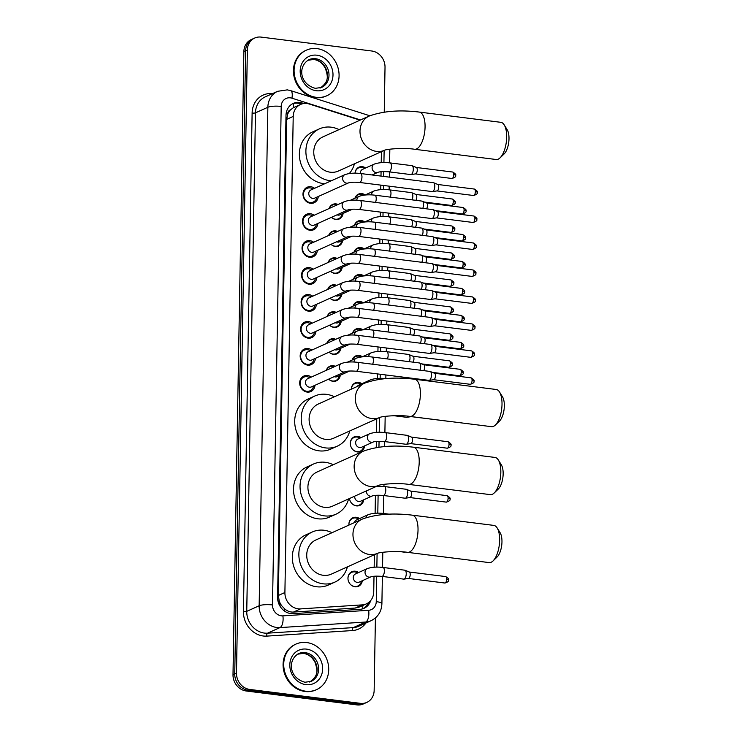<?xml version="1.0" encoding="UTF-8"?>
<svg xmlns="http://www.w3.org/2000/svg" width="742" height="742" viewBox="0 0 742 742"><rect width="100%" height="100%" fill="white"/><g stroke="black" fill="none" stroke-linecap="round" stroke-linejoin="round"><path stroke-width="1.11" d="M362.3 580.726A7.995 7.03 -114.2 0 1 358.442 586.301A7.995 7.03 -114.2 0 1 355.019 586.792A7.995 7.03 -114.2 0 1 348.146 580.031A7.995 7.03 -114.2 0 1 351.875 571.711A7.995 7.03 -114.2 0 1 355.297 571.219A7.995 7.03 -114.2 0 1 358.609 572.518M348.935 525.086A7.995 7.03 -114.2 0 1 352.821 517.777A7.995 7.03 -114.2 0 1 356.234 517.276A7.995 7.03 -114.2 0 1 359.555 518.584M363.71 499.811A7.995 7.03 -114.2 0 1 359.851 505.385A7.995 7.03 -114.2 0 1 356.438 505.886A7.995 7.03 -114.2 0 1 349.454 498.531M364.656 445.877A7.995 7.03 -114.2 0 1 360.798 451.451A7.995 7.03 -114.2 0 1 357.375 451.943A7.995 7.03 -114.2 0 1 350.493 445.181A7.995 7.03 -114.2 0 1 354.231 436.862A7.995 7.03 -114.2 0 1 357.644 436.37A7.995 7.03 -114.2 0 1 360.964 437.669M351.254 389.188A7.995 7.03 -114.2 0 1 355.168 382.928A7.995 7.03 -114.2 0 1 358.59 382.427A7.995 7.03 -114.2 0 1 361.901 383.735M352.098 360.055A7.995 7.03 -114.2 0 1 355.641 355.956A7.995 7.03 -114.2 0 1 359.063 355.455A7.995 7.03 -114.2 0 1 362.374 356.763M352.571 333.084A7.995 7.03 -114.2 0 1 356.114 328.984A7.995 7.03 -114.2 0 1 359.527 328.493A7.995 7.03 -114.2 0 1 362.847 329.791M353.034 306.121A7.995 7.03 -114.2 0 1 356.587 302.013A7.995 7.03 -114.2 0 1 360 301.521A7.995 7.03 -114.2 0 1 363.32 302.819M353.507 279.15A7.995 7.03 -114.2 0 1 357.05 275.05A7.995 7.03 -114.2 0 1 360.473 274.549A7.995 7.03 -114.2 0 1 363.784 275.857M353.98 252.178A7.995 7.03 -114.2 0 1 357.523 248.078A7.995 7.03 -114.2 0 1 360.946 247.578A7.995 7.03 -114.2 0 1 364.257 248.885M354.453 225.206A7.995 7.03 -114.2 0 1 357.996 221.107A7.995 7.03 -114.2 0 1 361.41 220.606A7.995 7.03 -114.2 0 1 364.73 221.914M354.917 198.244A7.995 7.03 -114.2 0 1 358.469 194.135A7.995 7.03 -114.2 0 1 361.883 193.643A7.995 7.03 -114.2 0 1 365.203 194.942M355.038 173.174A7.995 7.03 -114.2 0 1 358.933 167.173A7.995 7.03 -114.2 0 1 362.356 166.672A7.995 7.03 -114.2 0 1 365.667 167.97M326.304 370.332A7.995 7.03 -114.2 0 1 329.856 366.233A7.995 7.03 -114.2 0 1 333.269 365.732A7.995 7.03 -114.2 0 1 335.273 366.298M340.281 375.239A7.995 7.03 -114.2 0 1 336.414 380.813A7.995 7.03 -114.2 0 1 333 381.314A7.995 7.03 -114.2 0 1 328.641 379.143A7.494 6.585 65.8 0 0 332.574 381.017A7.494 6.585 65.8 0 0 335.774 380.553A7.494 6.585 65.8 0 0 339.354 375.656M326.777 343.361A7.995 7.03 -114.2 0 1 330.32 339.261A7.995 7.03 -114.2 0 1 333.742 338.769A7.995 7.03 -114.2 0 1 335.746 339.326M340.754 348.267A7.995 7.03 -114.2 0 1 336.887 353.841A7.995 7.03 -114.2 0 1 333.473 354.342A7.995 7.03 -114.2 0 1 329.114 352.181A7.494 6.585 65.8 0 0 333.047 354.055A7.494 6.585 65.8 0 0 336.247 353.582A7.494 6.585 65.8 0 0 339.827 348.684M327.25 316.398A7.995 7.03 -114.2 0 1 330.793 312.289A7.995 7.03 -114.2 0 1 334.215 311.798A7.995 7.03 -114.2 0 1 336.219 312.354M341.218 321.305A7.995 7.03 -114.2 0 1 337.36 326.879A7.995 7.03 -114.2 0 1 333.937 327.37A7.995 7.03 -114.2 0 1 329.578 325.209A7.494 6.585 65.8 0 0 333.51 327.083A7.494 6.585 65.8 0 0 336.72 326.619A7.494 6.585 65.8 0 0 340.29 321.722M327.723 289.426A7.995 7.03 -114.2 0 1 331.266 285.327A7.995 7.03 -114.2 0 1 334.679 284.826A7.995 7.03 -114.2 0 1 336.692 285.392M341.691 294.333A7.995 7.03 -114.2 0 1 337.833 299.907A7.995 7.03 -114.2 0 1 334.41 300.408A7.995 7.03 -114.2 0 1 330.051 298.238A7.494 6.585 65.8 0 0 333.983 300.111A7.494 6.585 65.8 0 0 337.193 299.647A7.494 6.585 65.8 0 0 340.763 294.75M328.187 262.455A7.995 7.03 -114.2 0 1 331.739 258.355A7.995 7.03 -114.2 0 1 335.152 257.854A7.995 7.03 -114.2 0 1 337.156 258.42M342.164 267.361A7.995 7.03 -114.2 0 1 338.296 272.935A7.995 7.03 -114.2 0 1 334.883 273.436A7.995 7.03 -114.2 0 1 330.524 271.266A7.494 6.585 65.8 0 0 334.457 273.139A7.494 6.585 65.8 0 0 337.656 272.676A7.494 6.585 65.8 0 0 341.237 267.779M328.66 235.483A7.995 7.03 -114.2 0 1 332.203 231.383A7.995 7.03 -114.2 0 1 335.625 230.883A7.995 7.03 -114.2 0 1 337.629 231.448M342.637 240.389A7.995 7.03 -114.2 0 1 338.769 245.964A7.995 7.03 -114.2 0 1 335.356 246.465A7.995 7.03 -114.2 0 1 330.997 244.303A7.494 6.585 65.8 0 0 334.93 246.177A7.494 6.585 65.8 0 0 338.129 245.704A7.494 6.585 65.8 0 0 341.71 240.807M329.133 208.511A7.995 7.03 -114.2 0 1 332.676 204.412A7.995 7.03 -114.2 0 1 336.098 203.92A7.995 7.03 -114.2 0 1 338.102 204.477M343.101 213.427A7.995 7.03 -114.2 0 1 339.242 219.001A7.995 7.03 -114.2 0 1 335.82 219.493A7.995 7.03 -114.2 0 1 331.461 217.332M314.979 385.293A8.505 7.476 -114.2 0 1 310.833 391.553A8.505 7.476 -114.2 0 1 307.197 392.082A8.505 7.476 -114.2 0 1 299.879 384.885A8.505 7.476 -114.2 0 1 303.858 376.046A8.505 7.476 -114.2 0 1 307.494 375.517A8.505 7.476 -114.2 0 1 311.288 377.094M315.452 358.33A8.505 7.476 -114.2 0 1 311.306 364.591A8.505 7.476 -114.2 0 1 307.67 365.12A8.505 7.476 -114.2 0 1 300.352 357.913A8.505 7.476 -114.2 0 1 304.322 349.074A8.505 7.476 -114.2 0 1 307.958 348.545A8.505 7.476 -114.2 0 1 311.761 350.122M315.916 331.359A8.505 7.476 -114.2 0 1 311.779 337.619A8.505 7.476 -114.2 0 1 308.143 338.148A8.505 7.476 -114.2 0 1 300.825 330.941A8.505 7.476 -114.2 0 1 304.795 322.102A8.505 7.476 -114.2 0 1 308.431 321.574A8.505 7.476 -114.2 0 1 312.224 323.15M316.389 304.387A8.505 7.476 -114.2 0 1 312.252 310.648A8.505 7.476 -114.2 0 1 308.616 311.176A8.505 7.476 -114.2 0 1 301.298 303.979A8.505 7.476 -114.2 0 1 305.268 295.13A8.505 7.476 -114.2 0 1 308.904 294.602A8.505 7.476 -114.2 0 1 312.697 296.188M316.862 277.415A8.505 7.476 -114.2 0 1 312.716 283.676A8.505 7.476 -114.2 0 1 309.08 284.205A8.505 7.476 -114.2 0 1 301.762 277.007A8.505 7.476 -114.2 0 1 305.741 268.168A8.505 7.476 -114.2 0 1 309.377 267.63A8.505 7.476 -114.2 0 1 313.17 269.216M317.335 250.453A8.505 7.476 -114.2 0 1 313.189 256.704A8.505 7.476 -114.2 0 1 309.553 257.233A8.505 7.476 -114.2 0 1 302.235 250.035A8.505 7.476 -114.2 0 1 306.205 241.196A8.505 7.476 -114.2 0 1 309.841 240.668A8.505 7.476 -114.2 0 1 313.643 242.244M317.799 223.481A8.505 7.476 -114.2 0 1 313.662 229.742A8.505 7.476 -114.2 0 1 310.026 230.27A8.505 7.476 -114.2 0 1 302.708 223.064A8.505 7.476 -114.2 0 1 306.678 214.225A8.505 7.476 -114.2 0 1 310.314 213.696A8.505 7.476 -114.2 0 1 314.107 215.273M318.272 196.509A8.505 7.476 -114.2 0 1 314.135 202.77A8.505 7.476 -114.2 0 1 310.499 203.299A8.505 7.476 -114.2 0 1 303.181 196.101A8.505 7.476 -114.2 0 1 307.151 187.253A8.505 7.476 -114.2 0 1 310.787 186.724A8.505 7.476 -114.2 0 1 314.58 188.31M360.074 120.148L309.303 104.038A14.988 13.18 65.8 0 0 306.965 103.518A14.988 13.18 65.8 0 0 300.556 104.455A14.988 13.18 65.8 0 0 293.211 116.429L284.9 592.515A14.988 13.18 65.8 0 0 300.491 608.894L362.328 604.869A14.988 13.18 65.8 0 0 366.39 603.867A14.988 13.18 65.8 0 0 373.736 591.893L374.005 576.265M281.849 605.899A14.988 13.18 -114.2 0 1 279.187 600.807L279.178 601.066A4.999 4.396 65.8 0 0 281.849 605.899L284.622 608.83C287.228 611.13 290.159 612.215 293.424 612.076L355.26 608.05L359.453 606.984L366.39 603.867M300.556 104.455L293.368 107.701L290.512 109.835A4.999 4.396 65.8 0 0 287.683 113.98A14.988 3.376 -179 0 0 286.106 113.804M287.683 113.98L287.683 114.231A14.988 13.18 -114.2 0 1 290.512 109.835M287.683 114.231L286.672 119.369L278.361 595.464L279.187 600.807M374.163 567.222L374.385 554.738M375.109 513.279L375.424 495.35M376.25 447.574L376.361 441.416M376.519 432.373L376.76 418.813M377.465 378.439L377.539 373.912M377.928 351.467L378.012 346.941M378.401 324.495L378.485 319.978M378.874 297.523L378.949 293.007M379.347 270.552L379.422 266.035M379.811 243.589L379.895 239.063M380.284 216.618L380.368 212.101M380.757 189.646L380.832 185.129M380.989 176.077L381.073 171.717M381.23 162.674L381.416 151.656M375.415 617.947L374.153 690.422A14.988 13.18 -114.2 0 1 366.808 702.405A14.988 13.18 -114.2 0 1 360.399 703.333L249.729 689.439L247.986 690.218A14.988 13.18 -114.2 0 1 234.741 673.922L245.621 50.79A14.988 13.18 -114.2 0 1 252.966 38.816A14.988 13.18 -114.2 0 0 245.621 50.79L234.741 673.922A14.988 13.18 -114.2 0 0 247.986 690.218L358.655 704.121L247.986 690.218L246.242 690.997A14.988 13.18 -114.2 0 1 233.007 674.701L243.877 51.578A14.988 13.18 -114.2 0 1 251.223 39.595L254.701 38.037A14.988 13.18 -114.2 0 1 261.11 37.1L371.788 51.003A14.988 13.18 -114.2 0 1 385.024 67.299L384.245 112.125M366.808 702.405L365.064 703.184A14.988 13.18 -114.2 0 1 358.655 704.121A14.988 13.18 -114.2 0 0 365.064 703.184L363.33 703.963A14.988 13.18 -114.2 0 1 356.921 704.9L246.242 690.997M303.877 103.518L302.096 102.953A14.988 13.18 65.8 0 0 299.759 102.433A14.988 13.18 65.8 0 0 293.35 103.37A14.988 13.18 65.8 0 0 286.004 115.344L277.591 597.291A14.988 13.18 65.8 0 0 293.183 613.662L359.991 609.321A14.988 13.18 65.8 0 0 364.044 608.31A14.988 13.18 65.8 0 0 370.74 600.501M292.496 103.797A14.988 13.18 -114.2 0 1 298.015 103.221A14.988 13.18 -114.2 0 1 300.352 103.732L301.465 104.084M249.729 689.439A14.988 13.18 -114.2 0 1 236.485 673.133L247.364 50.011A14.988 13.18 -114.2 0 1 254.701 38.037M368.505 602.634A14.988 13.18 -114.2 0 1 363.163 608.672M316.166 97.304A24.987 21.963 -114.2 0 1 294.667 76.157A24.987 21.963 -114.2 0 1 306.335 50.178A24.987 21.963 -114.2 0 1 317.019 48.62A24.987 21.963 -114.2 0 1 338.51 69.776A24.987 21.963 -114.2 0 1 326.842 95.755A24.987 21.963 -114.2 0 1 316.166 97.304M326.842 95.755L326.192 96.043A24.987 21.963 -114.2 0 1 315.517 97.601A24.987 21.963 -114.2 0 1 294.017 76.445A24.987 21.963 -114.2 0 1 305.685 50.475L306.335 50.178M305.797 691.219A24.987 21.963 -114.2 0 1 284.307 670.072A24.987 21.963 -114.2 0 1 295.965 644.093A24.987 21.963 -114.2 0 1 306.65 642.544A24.987 21.963 -114.2 0 1 328.14 663.691A24.987 21.963 -114.2 0 1 316.482 689.67A24.987 21.963 -114.2 0 1 305.797 691.219M316.482 689.67L315.823 689.958A24.987 21.963 -114.2 0 1 305.147 691.516A24.987 21.963 -114.2 0 1 283.648 670.369A24.987 21.963 -114.2 0 1 295.316 644.39L295.965 644.093M504.208 124.897L507.194 129.729A13.746 5.778 97.2 0 1 508.993 138.791A13.746 5.778 97.2 0 1 504.161 153.9L500.071 157.851A18.745 7.884 -82.8 0 0 506.675 137.242A18.745 7.884 -82.8 0 0 504.208 124.897A18.745 7.884 -82.8 0 0 500.85 122.319L419.239 112.07A18.745 7.884 97.2 0 1 425.064 126.993A18.745 7.884 97.2 0 1 414.574 149.263L496.185 159.511A18.745 7.884 -82.8 0 0 500.071 157.851M369.173 116.058L322.946 136.862A18.745 16.472 65.8 0 0 314.191 156.349A18.745 16.472 65.8 0 0 330.32 172.209A18.745 16.472 65.8 0 0 338.324 171.05L384.477 150.274A18.745 16.472 65.8 0 1 376.546 151.405A18.745 16.472 65.8 0 1 360 131.028A18.745 16.472 65.8 0 1 369.173 116.058C383.058 111.05 399.743 109.723 419.239 112.07M331.182 180.835A27.491 24.152 -114.2 0 1 330.171 180.733A27.491 24.152 -114.2 0 1 306.52 157.462A27.491 24.152 -114.2 0 1 319.357 128.895A27.491 24.152 -114.2 0 1 331.099 127.179A27.491 24.152 -114.2 0 1 339.057 129.618M324.653 183.775A27.491 24.152 -114.2 0 1 323.642 183.664A27.491 24.152 -114.2 0 1 300 160.402A27.491 24.152 -114.2 0 1 312.827 131.826L319.357 128.895M354.444 163.796A27.491 24.152 -114.2 0 1 349.297 173.535M499.552 392.064L502.529 396.896A13.746 5.778 97.2 0 1 504.337 405.957A13.746 5.778 97.2 0 1 499.496 421.066L495.406 425.018A18.745 7.884 -82.8 0 0 502.009 404.409A18.745 7.884 -82.8 0 0 499.552 392.064A18.745 7.884 -82.8 0 0 496.185 389.485L414.583 379.236A18.745 7.884 97.2 0 1 420.399 394.16A18.745 7.884 97.2 0 1 409.909 416.429L491.519 426.678A18.745 7.884 -82.8 0 0 495.406 425.018M364.507 383.224L318.281 404.028A18.745 16.472 65.8 0 0 309.535 423.515A18.745 16.472 65.8 0 0 325.655 439.375A18.745 16.472 65.8 0 0 333.659 438.207L379.821 417.44A18.745 16.472 65.8 0 1 371.881 418.571A18.745 16.472 65.8 0 1 355.335 398.194A18.745 16.472 65.8 0 1 364.507 383.224C378.392 378.216 395.078 376.89 414.583 379.236M349.779 430.963A27.491 24.152 -114.2 0 1 337.248 446.183A27.491 24.152 -114.2 0 1 325.506 447.899A27.491 24.152 -114.2 0 1 301.855 424.628A27.491 24.152 -114.2 0 1 314.691 396.052A27.491 24.152 -114.2 0 1 326.443 394.345A27.491 24.152 -114.2 0 1 334.392 396.775M337.248 446.183L330.728 449.123A27.491 24.152 -114.2 0 1 318.977 450.83A27.491 24.152 -114.2 0 1 295.335 427.568A27.491 24.152 -114.2 0 1 308.171 398.992L314.691 396.052M498.364 460.021L501.342 464.854A13.746 5.778 97.2 0 1 503.15 473.915A13.746 5.778 97.2 0 1 498.309 489.024L494.218 492.976A18.745 7.884 -82.8 0 0 500.822 472.366A18.745 7.884 -82.8 0 0 498.364 460.021A18.745 7.884 -82.8 0 0 495.007 457.443L413.396 447.194A18.745 7.884 97.2 0 1 419.211 462.118A18.745 7.884 97.2 0 1 408.721 484.387L490.332 494.636A18.745 7.884 -82.8 0 0 494.218 492.976M378.708 485.361L378.606 485.407A18.745 16.472 65.8 0 1 370.694 486.529A18.745 16.472 65.8 0 1 354.147 466.152A18.745 16.472 65.8 0 1 363.33 451.182L317.094 471.986A18.745 16.472 65.8 0 0 308.347 491.473A18.745 16.472 65.8 0 0 324.467 507.333A18.745 16.472 65.8 0 0 332.481 506.174L378.633 485.398M348.592 498.921A27.491 24.152 -114.2 0 1 336.07 514.15A27.491 24.152 -114.2 0 1 324.319 515.857A27.491 24.152 -114.2 0 1 300.677 492.586A27.491 24.152 -114.2 0 1 313.504 464.019A27.491 24.152 -114.2 0 1 325.256 462.303A27.491 24.152 -114.2 0 1 333.204 464.742M336.07 514.15L329.541 517.081A27.491 24.152 -114.2 0 1 317.799 518.788A27.491 24.152 -114.2 0 1 294.147 495.526A27.491 24.152 -114.2 0 1 306.984 466.95L313.504 464.019M497.177 527.979L500.154 532.812A13.746 5.778 97.2 0 1 501.963 541.873A13.746 5.778 97.2 0 1 497.121 556.982L493.04 560.933A18.745 7.884 -82.8 0 0 499.635 540.334A18.745 7.884 -82.8 0 0 497.177 527.979A18.745 7.884 -82.8 0 0 493.82 525.401L412.209 515.152A18.745 7.884 97.2 0 1 418.024 530.085A18.745 7.884 97.2 0 1 407.534 552.345L489.145 562.594A18.745 7.884 -82.8 0 0 493.04 560.933M362.142 519.14L315.906 539.953A18.745 16.472 65.8 0 0 307.16 559.431A18.745 16.472 65.8 0 0 323.28 575.3A18.745 16.472 65.8 0 0 331.294 574.132L377.446 553.356A18.745 16.472 65.8 0 1 369.516 554.487A18.745 16.472 65.8 0 1 352.96 534.11A18.745 16.472 65.8 0 1 362.142 519.14C376.018 514.141 392.713 512.805 412.209 515.152M347.404 566.879A27.491 24.152 -114.2 0 1 334.883 582.108A27.491 24.152 -114.2 0 1 323.132 583.815A27.491 24.152 -114.2 0 1 299.49 560.553A27.491 24.152 -114.2 0 1 312.317 531.977A27.491 24.152 -114.2 0 1 324.068 530.261A27.491 24.152 -114.2 0 1 332.017 532.7M334.883 582.108L328.354 585.039A27.491 24.152 -114.2 0 1 316.611 586.755A27.491 24.152 -114.2 0 1 292.96 563.484A27.491 24.152 -114.2 0 1 305.797 534.908L312.317 531.977M313.17 188.941A7.494 6.585 65.8 0 0 310.332 187.902A7.494 6.585 65.8 0 0 307.132 188.375A7.494 6.585 65.8 0 0 303.626 196.166A7.494 6.585 65.8 0 0 310.082 202.51A7.494 6.585 65.8 0 0 313.282 202.047A7.494 6.585 65.8 0 0 316.862 197.149M310.972 189.933A4.498 3.951 65.8 0 0 308.867 194.608A4.498 3.951 65.8 0 0 312.734 198.411A4.498 3.951 65.8 0 0 314.664 198.133L348.499 182.903A4.498 3.951 65.8 0 1 346.579 183.181A4.498 3.951 65.8 0 1 342.609 178.572A4.498 3.951 65.8 0 1 344.807 174.704L310.972 189.933M359.434 182.439A4.498 1.892 97.2 0 0 361.948 177.375A4.498 1.892 97.2 0 0 361.957 177.097A4.498 1.892 97.2 0 0 360.556 173.517L433.393 182.662A4.498 1.892 97.2 0 1 433.606 182.718A4.498 1.892 97.2 0 1 434.793 186.242A4.498 1.892 97.2 0 1 432.762 191.51A4.498 1.892 97.2 0 1 432.493 191.584A4.498 1.892 97.2 0 1 432.28 191.584L359.434 182.439C354.203 182.04 350.558 182.189 348.499 182.903M437.743 184.47A3.246 1.363 97.2 0 1 437.891 184.508A3.246 1.363 97.2 0 1 438.745 187.049A3.246 1.363 97.2 0 1 437.279 190.852A3.246 1.363 97.2 0 1 437.094 190.907A3.246 1.363 97.2 0 1 436.927 190.917M312.697 215.913A7.494 6.585 65.8 0 0 309.859 214.874A7.494 6.585 65.8 0 0 306.659 215.338A7.494 6.585 65.8 0 0 303.163 223.138A7.494 6.585 65.8 0 0 309.609 229.482A7.494 6.585 65.8 0 0 312.809 229.009A7.494 6.585 65.8 0 0 316.389 224.112M310.499 216.905A4.498 3.951 65.8 0 0 308.403 221.58A4.498 3.951 65.8 0 0 312.271 225.382A4.498 3.951 65.8 0 0 314.191 225.104L348.026 209.875A4.498 3.951 65.8 0 1 346.106 210.153A4.498 3.951 65.8 0 1 342.136 205.543A4.498 3.951 65.8 0 1 344.334 201.676L310.499 216.905M358.97 209.411A4.498 1.892 97.2 0 0 361.475 204.347A4.498 1.892 97.2 0 0 361.484 204.069A4.498 1.892 97.2 0 0 360.093 200.488L432.929 209.634A4.498 1.892 97.2 0 1 433.142 209.689A4.498 1.892 97.2 0 1 434.32 213.214A4.498 1.892 97.2 0 1 432.289 218.473A4.498 1.892 97.2 0 1 432.029 218.556A4.498 1.892 97.2 0 1 431.807 218.556L358.97 209.411C353.73 209.003 350.085 209.161 348.026 209.875M437.27 211.433A3.246 1.363 97.2 0 1 437.428 211.479A3.246 1.363 97.2 0 1 438.281 214.021A3.246 1.363 97.2 0 1 436.806 217.823A3.246 1.363 97.2 0 1 436.621 217.879A3.246 1.363 97.2 0 1 436.463 217.879M312.224 242.884A7.494 6.585 65.8 0 0 309.395 241.846A7.494 6.585 65.8 0 0 306.186 242.309A7.494 6.585 65.8 0 0 302.69 250.1A7.494 6.585 65.8 0 0 309.136 256.444A7.494 6.585 65.8 0 0 312.345 255.981A7.494 6.585 65.8 0 0 315.916 251.084M310.026 243.868A4.498 3.951 65.8 0 0 307.93 248.542A4.498 3.951 65.8 0 0 311.798 252.354A4.498 3.951 65.8 0 0 313.718 252.076L347.553 236.846A4.498 3.951 65.8 0 1 345.633 237.125A4.498 3.951 65.8 0 1 341.663 232.515A4.498 3.951 65.8 0 1 343.861 228.638L310.026 243.868M358.497 236.383A4.498 1.892 97.2 0 0 361.002 231.309A4.498 1.892 97.2 0 0 361.011 231.031A4.498 1.892 97.2 0 0 359.62 227.451L432.456 236.605A4.498 1.892 97.2 0 1 432.669 236.661A4.498 1.892 97.2 0 1 433.847 240.185A4.498 1.892 97.2 0 1 431.816 245.444A4.498 1.892 97.2 0 1 431.556 245.528A4.498 1.892 97.2 0 1 431.334 245.528L358.497 236.383C353.257 235.975 349.612 236.132 347.553 236.846M436.797 238.405A3.246 1.363 97.2 0 1 436.955 238.451A3.246 1.363 97.2 0 1 437.808 240.992A3.246 1.363 97.2 0 1 436.342 244.795A3.246 1.363 97.2 0 1 436.148 244.851A3.246 1.363 97.2 0 1 435.99 244.851M311.751 269.856A7.494 6.585 65.8 0 0 308.922 268.817A7.494 6.585 65.8 0 0 305.713 269.281A7.494 6.585 65.8 0 0 302.217 277.072A7.494 6.585 65.8 0 0 308.663 283.416A7.494 6.585 65.8 0 0 311.872 282.952A7.494 6.585 65.8 0 0 315.443 278.055M309.553 270.839A4.498 3.951 65.8 0 0 307.457 275.514A4.498 3.951 65.8 0 0 311.325 279.326A4.498 3.951 65.8 0 0 313.245 279.048L347.089 263.818A4.498 3.951 65.8 0 1 345.16 264.096A4.498 3.951 65.8 0 1 341.19 259.477A4.498 3.951 65.8 0 1 343.398 255.61L309.553 270.839M358.024 263.345A4.498 1.892 97.2 0 0 360.538 258.281A4.498 1.892 97.2 0 0 360.547 258.003A4.498 1.892 97.2 0 0 359.147 254.423L431.983 263.568A4.498 1.892 97.2 0 1 432.196 263.633A4.498 1.892 97.2 0 1 433.384 267.157A4.498 1.892 97.2 0 1 431.343 272.416A4.498 1.892 97.2 0 1 431.083 272.49A4.498 1.892 97.2 0 1 430.861 272.5L358.024 263.345C352.784 262.946 349.139 263.104 347.089 263.818M436.324 265.376A3.246 1.363 97.2 0 1 436.482 265.413A3.246 1.363 97.2 0 1 437.335 267.964A3.246 1.363 97.2 0 1 435.869 271.767A3.246 1.363 97.2 0 1 435.675 271.822A3.246 1.363 97.2 0 1 435.517 271.822M311.288 296.819A7.494 6.585 65.8 0 0 308.449 295.78A7.494 6.585 65.8 0 0 305.25 296.253A7.494 6.585 65.8 0 0 301.744 304.044A7.494 6.585 65.8 0 0 308.199 310.388A7.494 6.585 65.8 0 0 311.399 309.924A7.494 6.585 65.8 0 0 314.979 305.027M309.089 297.811A4.498 3.951 65.8 0 0 306.984 302.486A4.498 3.951 65.8 0 0 310.852 306.288A4.498 3.951 65.8 0 0 312.781 306.01L346.616 290.781A4.498 3.951 65.8 0 1 344.696 291.068A4.498 3.951 65.8 0 1 340.726 286.449A4.498 3.951 65.8 0 1 342.925 282.581L309.089 297.811M357.551 290.317A4.498 1.892 97.2 0 0 360.065 285.253A4.498 1.892 97.2 0 0 360.074 284.974A4.498 1.892 97.2 0 0 358.674 281.394L431.51 290.539A4.498 1.892 97.2 0 1 431.723 290.595A4.498 1.892 97.2 0 1 432.911 294.12A4.498 1.892 97.2 0 1 430.879 299.388A4.498 1.892 97.2 0 1 430.61 299.462A4.498 1.892 97.2 0 1 430.397 299.462L357.551 290.317C352.32 289.918 348.675 290.066 346.616 290.781M435.86 292.348A3.246 1.363 97.2 0 1 436.008 292.385A3.246 1.363 97.2 0 1 436.862 294.936A3.246 1.363 97.2 0 1 435.396 298.729A3.246 1.363 97.2 0 1 435.211 298.785A3.246 1.363 97.2 0 1 435.044 298.794M310.815 323.79A7.494 6.585 65.8 0 0 307.976 322.751A7.494 6.585 65.8 0 0 304.776 323.215A7.494 6.585 65.8 0 0 301.28 331.015A7.494 6.585 65.8 0 0 307.726 337.36A7.494 6.585 65.8 0 0 310.926 336.896A7.494 6.585 65.8 0 0 314.506 331.999M308.616 324.783A4.498 3.951 65.8 0 0 306.52 329.457A4.498 3.951 65.8 0 0 310.388 333.26A4.498 3.951 65.8 0 0 312.308 332.982L346.143 317.752A4.498 3.951 65.8 0 1 344.223 318.03A4.498 3.951 65.8 0 1 340.253 313.421A4.498 3.951 65.8 0 1 342.452 309.553L308.616 324.783M357.087 317.288A4.498 1.892 97.2 0 0 359.592 312.224A4.498 1.892 97.2 0 0 359.601 311.946A4.498 1.892 97.2 0 0 358.21 308.366L431.046 317.511A4.498 1.892 97.2 0 1 431.26 317.567A4.498 1.892 97.2 0 1 432.438 321.091A4.498 1.892 97.2 0 1 430.406 326.35A4.498 1.892 97.2 0 1 430.147 326.434A4.498 1.892 97.2 0 1 429.924 326.434L357.087 317.288C351.847 316.88 348.202 317.038 346.143 317.752M435.387 319.31A3.246 1.363 97.2 0 1 435.545 319.357A3.246 1.363 97.2 0 1 436.398 321.898A3.246 1.363 97.2 0 1 434.923 325.701A3.246 1.363 97.2 0 1 434.738 325.757A3.246 1.363 97.2 0 1 434.58 325.757M310.341 350.762A7.494 6.585 65.8 0 0 307.513 349.723A7.494 6.585 65.8 0 0 304.303 350.187A7.494 6.585 65.8 0 0 300.807 357.978A7.494 6.585 65.8 0 0 307.253 364.331A7.494 6.585 65.8 0 0 310.462 363.858A7.494 6.585 65.8 0 0 314.033 358.961M308.143 351.745A4.498 3.951 65.8 0 0 306.047 356.429A4.498 3.951 65.8 0 0 309.915 360.232A4.498 3.951 65.8 0 0 311.835 359.953L345.67 344.724A4.498 3.951 65.8 0 1 343.75 345.002A4.498 3.951 65.8 0 1 339.78 340.392A4.498 3.951 65.8 0 1 341.979 336.525L308.143 351.745M356.614 344.26A4.498 1.892 97.2 0 0 359.119 339.187A4.498 1.892 97.2 0 0 359.128 338.918A4.498 1.892 97.2 0 0 357.737 335.328L430.573 344.483A4.498 1.892 97.2 0 1 430.787 344.538A4.498 1.892 97.2 0 1 431.965 348.063A4.498 1.892 97.2 0 1 429.933 353.322A4.498 1.892 97.2 0 1 429.674 353.405A4.498 1.892 97.2 0 1 429.451 353.405L356.614 344.26C351.374 343.852 347.729 344.01 345.67 344.724M434.914 346.282A3.246 1.363 97.2 0 1 435.072 346.328A3.246 1.363 97.2 0 1 435.925 348.87A3.246 1.363 97.2 0 1 434.46 352.673A3.246 1.363 97.2 0 1 434.265 352.728A3.246 1.363 97.2 0 1 434.107 352.728M309.868 377.734A7.494 6.585 65.8 0 0 307.04 376.695A7.494 6.585 65.8 0 0 303.83 377.159A7.494 6.585 65.8 0 0 300.334 384.95A7.494 6.585 65.8 0 0 306.78 391.294A7.494 6.585 65.8 0 0 309.989 390.83A7.494 6.585 65.8 0 0 313.56 385.933M307.67 378.717A4.498 3.951 65.8 0 0 305.574 383.391A4.498 3.951 65.8 0 0 309.442 387.203A4.498 3.951 65.8 0 0 311.362 386.925L345.206 371.696A4.498 3.951 65.8 0 1 343.277 371.974A4.498 3.951 65.8 0 1 339.307 367.364A4.498 3.951 65.8 0 1 341.515 363.487L307.67 378.717M356.141 371.232A4.498 1.892 97.2 0 0 358.655 366.158A4.498 1.892 97.2 0 0 358.664 365.88A4.498 1.892 97.2 0 0 357.264 362.3L430.1 371.445A4.498 1.892 97.2 0 1 430.314 371.51A4.498 1.892 97.2 0 1 431.501 375.035A4.498 1.892 97.2 0 1 429.46 380.294A4.498 1.892 97.2 0 1 429.201 380.368A4.498 1.892 97.2 0 1 428.978 380.377L356.141 371.232C350.901 370.824 347.256 370.981 345.206 371.696M434.441 373.254A3.246 1.363 97.2 0 1 434.599 373.291A3.246 1.363 97.2 0 1 435.452 375.842A3.246 1.363 97.2 0 1 433.987 379.644A3.246 1.363 97.2 0 1 433.792 379.7A3.246 1.363 97.2 0 1 433.634 379.7M337.072 204.94A7.494 6.585 65.8 0 0 335.653 204.597A7.494 6.585 65.8 0 0 332.444 205.061A7.494 6.585 65.8 0 0 329.29 208.446M331.47 217.323A7.494 6.585 65.8 0 0 335.393 219.205A7.494 6.585 65.8 0 0 338.602 218.742A7.494 6.585 65.8 0 0 342.173 213.844M337.016 214.828A4.498 3.951 65.8 0 0 338.055 215.106A4.498 3.951 65.8 0 0 339.984 214.828L352.506 209.188M375.48 202.418A4.498 1.892 97.2 0 0 376.222 199.041A4.498 1.892 97.2 0 0 376.231 198.763A4.498 1.892 97.2 0 0 374.831 195.183L422.115 201.119A4.498 1.892 97.2 0 1 422.328 201.175A4.498 1.892 97.2 0 1 423.515 204.699A4.498 1.892 97.2 0 1 422.764 208.354M426.455 202.918A3.246 1.363 97.2 0 1 426.613 202.965A3.246 1.363 97.2 0 1 427.466 205.506A3.246 1.363 97.2 0 1 426.539 208.827M336.599 231.912A7.494 6.585 65.8 0 0 335.18 231.569A7.494 6.585 65.8 0 0 331.98 232.033A7.494 6.585 65.8 0 0 328.817 235.418M336.543 241.799A4.498 3.951 65.8 0 0 337.582 242.077A4.498 3.951 65.8 0 0 339.511 241.799L352.033 236.16M375.007 229.389A4.498 1.892 97.2 0 0 375.749 226.004A4.498 1.892 97.2 0 0 375.758 225.735A4.498 1.892 97.2 0 0 374.358 222.146L421.642 228.091A4.498 1.892 97.2 0 1 421.855 228.146A4.498 1.892 97.2 0 1 423.042 231.671A4.498 1.892 97.2 0 1 422.291 235.325M425.982 229.89A3.246 1.363 97.2 0 1 426.14 229.937A3.246 1.363 97.2 0 1 426.993 232.478A3.246 1.363 97.2 0 1 426.066 235.798M336.126 258.884A7.494 6.585 65.8 0 0 334.707 258.541A7.494 6.585 65.8 0 0 331.507 259.004A7.494 6.585 65.8 0 0 328.344 262.38M336.08 268.771A4.498 3.951 65.8 0 0 337.118 269.049A4.498 3.951 65.8 0 0 339.038 268.771L351.56 263.132M374.534 256.352A4.498 1.892 97.2 0 0 375.276 252.976A4.498 1.892 97.2 0 0 375.285 252.697A4.498 1.892 97.2 0 0 373.894 249.117L421.168 255.053A4.498 1.892 97.2 0 1 421.391 255.118A4.498 1.892 97.2 0 1 422.569 258.643A4.498 1.892 97.2 0 1 421.818 262.297M425.518 256.862A3.246 1.363 97.2 0 1 425.667 256.908A3.246 1.363 97.2 0 1 426.52 259.45A3.246 1.363 97.2 0 1 425.602 262.77M335.662 285.846A7.494 6.585 65.8 0 0 334.243 285.512A7.494 6.585 65.8 0 0 331.034 285.976A7.494 6.585 65.8 0 0 327.881 289.352M335.607 295.743A4.498 3.951 65.8 0 0 336.645 296.021A4.498 3.951 65.8 0 0 338.565 295.733L351.096 290.103M374.061 283.323A4.498 1.892 97.2 0 0 374.803 279.947A4.498 1.892 97.2 0 0 374.812 279.669A4.498 1.892 97.2 0 0 373.421 276.089L420.705 282.025A4.498 1.892 97.2 0 1 420.918 282.081A4.498 1.892 97.2 0 1 422.096 285.605A4.498 1.892 97.2 0 1 421.345 289.259M425.045 283.834A3.246 1.363 97.2 0 1 425.203 283.871A3.246 1.363 97.2 0 1 426.056 286.421A3.246 1.363 97.2 0 1 425.129 289.742M335.189 312.818A7.494 6.585 65.8 0 0 333.77 312.475A7.494 6.585 65.8 0 0 330.561 312.948A7.494 6.585 65.8 0 0 327.407 316.324M335.134 322.705A4.498 3.951 65.8 0 0 336.172 322.983A4.498 3.951 65.8 0 0 338.092 322.705L350.623 317.066M373.597 310.295A4.498 1.892 97.2 0 0 374.339 306.919A4.498 1.892 97.2 0 0 374.348 306.641A4.498 1.892 97.2 0 0 372.948 303.061L420.232 308.997A4.498 1.892 97.2 0 1 420.445 309.052A4.498 1.892 97.2 0 1 421.632 312.577A4.498 1.892 97.2 0 1 420.881 316.231M424.572 310.805A3.246 1.363 97.2 0 1 424.73 310.842A3.246 1.363 97.2 0 1 425.583 313.393A3.246 1.363 97.2 0 1 424.656 316.704M334.716 339.79A7.494 6.585 65.8 0 0 333.297 339.446A7.494 6.585 65.8 0 0 330.097 339.91A7.494 6.585 65.8 0 0 326.934 343.296M334.661 349.677A4.498 3.951 65.8 0 0 335.699 349.955A4.498 3.951 65.8 0 0 337.629 349.677L350.15 344.038M373.124 337.267A4.498 1.892 97.2 0 0 373.866 333.891A4.498 1.892 97.2 0 0 373.875 333.612A4.498 1.892 97.2 0 0 372.475 330.032L419.759 335.968A4.498 1.892 97.2 0 1 419.972 336.024A4.498 1.892 97.2 0 1 421.159 339.548A4.498 1.892 97.2 0 1 420.408 343.203M424.099 337.768A3.246 1.363 97.2 0 1 424.257 337.814A3.246 1.363 97.2 0 1 425.11 340.355A3.246 1.363 97.2 0 1 424.183 343.676M334.243 366.761A7.494 6.585 65.8 0 0 332.824 366.418A7.494 6.585 65.8 0 0 329.624 366.882A7.494 6.585 65.8 0 0 326.461 370.258M334.197 376.648A4.498 3.951 65.8 0 0 335.236 376.927A4.498 3.951 65.8 0 0 337.156 376.648L349.677 371.009M372.651 364.239A4.498 1.892 97.2 0 0 373.393 360.853A4.498 1.892 97.2 0 0 373.402 360.584A4.498 1.892 97.2 0 0 372.002 356.995L419.286 362.94A4.498 1.892 97.2 0 1 419.499 362.996A4.498 1.892 97.2 0 1 420.686 366.52A4.498 1.892 97.2 0 1 419.935 370.175M423.636 364.739A3.246 1.363 97.2 0 1 423.784 364.786A3.246 1.363 97.2 0 1 424.637 367.327A3.246 1.363 97.2 0 1 423.719 370.648M364.749 168.388A7.494 6.585 65.8 0 0 361.911 167.358A7.494 6.585 65.8 0 0 358.711 167.822A7.494 6.585 65.8 0 0 355.075 173.174M390.042 162.906L411.912 165.651A4.498 1.892 97.2 0 1 412.125 165.707A4.498 1.892 97.2 0 1 413.303 169.232A4.498 1.892 97.2 0 1 411.272 174.5A4.498 1.892 97.2 0 1 411.012 174.574A4.498 1.892 97.2 0 1 410.79 174.574L388.919 171.829A4.498 1.892 97.2 0 0 391.433 166.764A4.498 1.892 97.2 0 0 391.442 166.486A4.498 1.892 97.2 0 0 390.042 162.906C383.837 162.183 378.587 162.572 374.293 164.093L362.55 169.38A4.498 3.951 65.8 0 0 360.362 173.489M416.253 167.46A3.246 1.363 97.2 0 1 416.41 167.497A3.246 1.363 97.2 0 1 417.264 170.048A3.246 1.363 97.2 0 1 415.789 173.841A3.246 1.363 97.2 0 1 415.603 173.897A3.246 1.363 97.2 0 1 415.446 173.906M363.932 195.155A7.494 6.585 65.8 0 0 361.437 194.321A7.494 6.585 65.8 0 0 358.238 194.794A7.494 6.585 65.8 0 0 355.075 198.17M390.218 197.112A4.498 1.892 97.2 0 0 390.96 193.736A4.498 1.892 97.2 0 0 390.969 193.458A4.498 1.892 97.2 0 0 389.578 189.878L411.439 192.623A4.498 1.892 97.2 0 1 411.652 192.679A4.498 1.892 97.2 0 1 412.83 196.203A4.498 1.892 97.2 0 1 412.088 199.858M415.78 194.423A3.246 1.363 97.2 0 1 415.937 194.469A3.246 1.363 97.2 0 1 416.791 197.01A3.246 1.363 97.2 0 1 415.863 200.331M363.459 222.127A7.494 6.585 65.8 0 0 360.974 221.292A7.494 6.585 65.8 0 0 357.765 221.756A7.494 6.585 65.8 0 0 354.611 225.141M389.745 224.084A4.498 1.892 97.2 0 0 390.487 220.708A4.498 1.892 97.2 0 0 390.496 220.43A4.498 1.892 97.2 0 0 389.105 216.85L410.966 219.595A4.498 1.892 97.2 0 1 411.179 219.651A4.498 1.892 97.2 0 1 412.367 223.175A4.498 1.892 97.2 0 1 411.615 226.829M415.307 221.394A3.246 1.363 97.2 0 1 415.464 221.441A3.246 1.363 97.2 0 1 416.318 223.982A3.246 1.363 97.2 0 1 415.39 227.302M362.986 249.099A7.494 6.585 65.8 0 0 360.501 248.264A7.494 6.585 65.8 0 0 357.292 248.728A7.494 6.585 65.8 0 0 354.138 252.104M389.281 251.056A4.498 1.892 97.2 0 0 390.023 247.67A4.498 1.892 97.2 0 0 390.032 247.401A4.498 1.892 97.2 0 0 388.632 243.812L410.493 246.557A4.498 1.892 97.2 0 1 410.706 246.622A4.498 1.892 97.2 0 1 411.893 250.147A4.498 1.892 97.2 0 1 411.142 253.801M414.843 248.366A3.246 1.363 97.2 0 1 414.991 248.403A3.246 1.363 97.2 0 1 415.845 250.954A3.246 1.363 97.2 0 1 414.926 254.274M362.513 276.061A7.494 6.585 65.8 0 0 360.028 275.236A7.494 6.585 65.8 0 0 356.828 275.699A7.494 6.585 65.8 0 0 353.665 279.075M388.808 278.018A4.498 1.892 97.2 0 0 389.55 274.642A4.498 1.892 97.2 0 0 389.559 274.364A4.498 1.892 97.2 0 0 388.159 270.784L410.029 273.529A4.498 1.892 97.2 0 1 410.243 273.585A4.498 1.892 97.2 0 1 411.42 277.109A4.498 1.892 97.2 0 1 410.669 280.764M414.37 275.338A3.246 1.363 97.2 0 1 414.528 275.375A3.246 1.363 97.2 0 1 415.381 277.925A3.246 1.363 97.2 0 1 414.453 281.246M362.05 303.033A7.494 6.585 65.8 0 0 359.555 302.198A7.494 6.585 65.8 0 0 356.355 302.671A7.494 6.585 65.8 0 0 353.192 306.047M388.335 304.99A4.498 1.892 97.2 0 0 389.077 301.614A4.498 1.892 97.2 0 0 389.086 301.335A4.498 1.892 97.2 0 0 387.686 297.755L409.556 300.501A4.498 1.892 97.2 0 1 409.769 300.556A4.498 1.892 97.2 0 1 410.947 304.081A4.498 1.892 97.2 0 1 410.205 307.735M413.897 302.309A3.246 1.363 97.2 0 1 414.055 302.346A3.246 1.363 97.2 0 1 414.908 304.888A3.246 1.363 97.2 0 1 413.98 308.208M361.577 330.005A7.494 6.585 65.8 0 0 359.091 329.17A7.494 6.585 65.8 0 0 355.882 329.633A7.494 6.585 65.8 0 0 352.728 333.019M387.862 331.962A4.498 1.892 97.2 0 0 388.604 328.585A4.498 1.892 97.2 0 0 388.613 328.307A4.498 1.892 97.2 0 0 387.222 324.727L409.083 327.472A4.498 1.892 97.2 0 1 409.296 327.528A4.498 1.892 97.2 0 1 410.484 331.053A4.498 1.892 97.2 0 1 409.732 334.707M413.424 329.272A3.246 1.363 97.2 0 1 413.582 329.318A3.246 1.363 97.2 0 1 414.435 331.86A3.246 1.363 97.2 0 1 413.507 335.18M361.104 356.976A7.494 6.585 65.8 0 0 358.618 356.141A7.494 6.585 65.8 0 0 355.409 356.605A7.494 6.585 65.8 0 0 352.255 359.991M387.398 358.933A4.498 1.892 97.2 0 0 388.14 355.557A4.498 1.892 97.2 0 0 388.149 355.279A4.498 1.892 97.2 0 0 386.749 351.699L408.61 354.444A4.498 1.892 97.2 0 1 408.823 354.5A4.498 1.892 97.2 0 1 410.011 358.024A4.498 1.892 97.2 0 1 409.259 361.679M412.96 356.243A3.246 1.363 97.2 0 1 413.108 356.29A3.246 1.363 97.2 0 1 413.962 358.831A3.246 1.363 97.2 0 1 413.044 362.152M360.983 384.152A7.494 6.585 65.8 0 0 358.145 383.113A7.494 6.585 65.8 0 0 354.945 383.577A7.494 6.585 65.8 0 0 351.291 389.179M386.276 378.661C380.071 377.938 374.821 378.337 370.527 379.848L358.785 385.135A4.498 3.951 65.8 0 0 357.227 386.508M408.017 416.206A4.498 1.892 97.2 0 1 407.033 417.227A4.498 1.892 97.2 0 1 406.774 417.301A4.498 1.892 97.2 0 1 406.551 417.301L393.844 415.705M360.037 438.086A7.494 6.585 65.8 0 0 357.208 437.047A7.494 6.585 65.8 0 0 353.999 437.52A7.494 6.585 65.8 0 0 350.335 444.078M352.812 449.578A7.494 6.585 65.8 0 0 356.948 451.655A7.494 6.585 65.8 0 0 360.158 451.192A7.494 6.585 65.8 0 0 363.728 446.294M357.839 439.078A4.498 3.951 65.8 0 0 355.743 443.753A4.498 3.951 65.8 0 0 359.61 447.556A4.498 3.951 65.8 0 0 361.53 447.278L373.272 441.991A4.498 3.951 65.8 0 1 371.352 442.278A4.498 3.951 65.8 0 1 367.383 437.659A4.498 3.951 65.8 0 1 369.581 433.792L357.839 439.078M384.217 441.527A4.498 1.892 97.2 0 0 386.721 436.463A4.498 1.892 97.2 0 0 386.73 436.185A4.498 1.892 97.2 0 0 385.339 432.605L407.2 435.35A4.498 1.892 97.2 0 1 407.414 435.406A4.498 1.892 97.2 0 1 408.601 438.93A4.498 1.892 97.2 0 1 406.56 444.189A4.498 1.892 97.2 0 1 406.301 444.272A4.498 1.892 97.2 0 1 406.078 444.272L384.217 441.527C378.977 441.128 375.331 441.277 373.272 441.991M411.541 437.149A3.246 1.363 97.2 0 1 411.699 437.196A3.246 1.363 97.2 0 1 412.552 439.737A3.246 1.363 97.2 0 1 411.087 443.54A3.246 1.363 97.2 0 1 410.892 443.595A3.246 1.363 97.2 0 1 410.734 443.595M351.875 503.521A7.494 6.585 65.8 0 0 356.012 505.599A7.494 6.585 65.8 0 0 359.211 505.126A7.494 6.585 65.8 0 0 362.792 500.229M354.722 496.157A4.498 3.951 65.8 0 0 358.664 501.499A4.498 3.951 65.8 0 0 360.593 501.221L372.336 495.934A4.498 3.951 65.8 0 1 370.406 496.212A4.498 3.951 65.8 0 1 366.446 491.603A4.498 3.951 65.8 0 1 366.465 490.87M383.271 495.471A4.498 1.892 97.2 0 0 385.784 490.397A4.498 1.892 97.2 0 0 385.794 490.128A4.498 1.892 97.2 0 0 384.393 486.539L406.264 489.284A4.498 1.892 97.2 0 1 406.477 489.349A4.498 1.892 97.2 0 1 407.655 492.873A4.498 1.892 97.2 0 1 405.624 498.132A4.498 1.892 97.2 0 1 405.364 498.207A4.498 1.892 97.2 0 1 405.141 498.216L383.271 495.471C378.04 495.062 374.385 495.22 372.336 495.934M410.604 491.093A3.246 1.363 97.2 0 1 410.753 491.139A3.246 1.363 97.2 0 1 411.615 493.68A3.246 1.363 97.2 0 1 410.14 497.483A3.246 1.363 97.2 0 1 409.955 497.539A3.246 1.363 97.2 0 1 409.797 497.539M358.627 519.001A7.494 6.585 65.8 0 0 355.789 517.962A7.494 6.585 65.8 0 0 352.589 518.426A7.494 6.585 65.8 0 0 348.925 524.984M384.885 514.429A4.498 1.892 97.2 0 0 383.92 513.51C377.715 512.787 372.465 513.186 368.171 514.698L356.429 519.984A4.498 3.951 65.8 0 0 354.333 522.656M404.742 552.039A4.498 1.892 97.2 0 1 404.678 552.076A4.498 1.892 97.2 0 1 404.418 552.15A4.498 1.892 97.2 0 1 404.195 552.15L401.162 551.77M357.681 572.935A7.494 6.585 65.8 0 0 354.852 571.897A7.494 6.585 65.8 0 0 351.643 572.37A7.494 6.585 65.8 0 0 347.989 578.927M350.465 584.427A7.494 6.585 65.8 0 0 354.593 586.505A7.494 6.585 65.8 0 0 357.802 586.041A7.494 6.585 65.8 0 0 361.373 581.144M355.483 573.928A4.498 3.951 65.8 0 0 353.387 578.602A4.498 3.951 65.8 0 0 357.254 582.405A4.498 3.951 65.8 0 0 359.174 582.127L370.917 576.84A4.498 3.951 65.8 0 1 368.997 577.128A4.498 3.951 65.8 0 1 365.027 572.509A4.498 3.951 65.8 0 1 367.225 568.641L355.483 573.928M381.861 576.376A4.498 1.892 97.2 0 0 384.375 571.312A4.498 1.892 97.2 0 0 384.384 571.034A4.498 1.892 97.2 0 0 382.983 567.454L404.844 570.199A4.498 1.892 97.2 0 1 405.058 570.255A4.498 1.892 97.2 0 1 406.245 573.779A4.498 1.892 97.2 0 1 404.214 579.038A4.498 1.892 97.2 0 1 403.945 579.122A4.498 1.892 97.2 0 1 403.722 579.122L381.861 576.376C376.621 575.977 372.976 576.126 370.917 576.84M409.194 571.999A3.246 1.363 97.2 0 1 409.343 572.045A3.246 1.363 97.2 0 1 410.196 574.586A3.246 1.363 97.2 0 1 408.731 578.389A3.246 1.363 97.2 0 1 408.545 578.445A3.246 1.363 97.2 0 1 408.378 578.445M284.705 611.204A14.988 6.799 -93.7 0 0 284.622 608.83M293.368 107.701A14.988 5.621 -72.4 0 0 293.498 103.49M362.671 608.83A14.988 6.799 -93.7 0 0 362.792 605.491M279.178 601.066A14.988 3.376 -179 0 0 277.944 600.927M286.672 119.369L293.211 116.429M355.26 608.05L362.328 604.869M293.424 612.076L300.491 608.894M278.361 595.464L284.9 592.515M233.007 674.701L236.485 673.133M243.877 51.578L247.364 50.011M356.921 704.9L360.399 703.333M360.519 119.954L291.931 98.185A9.998 8.783 65.8 0 0 290.363 97.842A9.998 8.783 65.8 0 0 281.199 106.44L272.5 604.943A9.998 8.783 65.8 0 0 281.329 615.814A9.998 8.783 65.8 0 0 282.887 615.86L368.653 610.286A9.998 8.783 65.8 0 0 376.259 601.632L376.704 576.117M368.653 610.286A9.998 4.526 -93.7 0 1 365.704 622.028L279.938 627.602A19.988 17.567 -114.2 0 1 276.803 627.5A19.988 17.567 -114.2 0 1 259.153 605.769L267.853 107.275A19.988 17.567 -114.2 0 1 277.647 91.303L265.246 96.877A19.988 17.567 65.8 0 0 255.461 112.849L246.752 611.352A19.988 17.567 65.8 0 0 264.412 633.084A19.988 17.567 65.8 0 0 267.537 633.176L353.303 627.602A19.988 17.567 65.8 0 0 358.72 626.267L371.111 620.683A19.988 17.567 -114.2 0 1 365.704 622.028L353.303 627.602A2.495 1.132 86.3 0 0 352.571 630.542L266.805 636.117A22.492 19.765 -114.2 0 1 243.422 611.556L252.122 113.053A2.495 0.566 -179 0 0 255.461 112.849L267.853 107.275A9.998 2.254 1 0 1 281.199 106.44M266.805 636.117A2.495 1.132 86.3 0 1 267.537 633.176L279.938 627.602A9.998 4.526 -93.7 0 0 282.887 615.86M252.122 113.053A22.492 19.765 -114.2 0 1 272.416 93.65M365.889 623.039A22.492 19.765 -114.2 0 1 352.571 630.542M272.5 604.943A9.998 2.254 1 0 0 259.153 605.769L246.752 611.352A2.495 0.566 -179 0 1 243.422 611.556M376.862 567.12L377.094 553.513M377.799 513.176L378.114 495.202M378.272 486.205L378.281 485.556M378.958 447.176L379.06 441.267M379.218 432.271L379.468 417.598M380.154 378.327L380.229 374.256M380.627 351.356L380.702 347.284M381.1 324.393L381.165 320.312M381.564 297.421L381.638 293.34M382.037 270.45L382.111 266.378M382.51 243.478L382.584 239.406M382.983 216.506L383.048 212.435M383.447 189.544L383.521 185.463M383.679 176.42L383.762 171.569M383.92 162.572L384.133 150.431M376.259 601.632A9.998 2.254 1 0 1 381.898 603.765L382.38 576.441M291.931 98.185A9.998 3.747 -72.4 0 0 290.604 90.617L369.841 115.771M300.352 103.732L302.096 102.953M309.034 59.657A15.23 13.384 -114.2 0 1 315.545 58.711A15.23 13.384 -114.2 0 1 328.65 71.603A15.23 13.384 -114.2 0 1 321.536 87.445L315.35 88.335C299.471 84.096 297.616 66.121 309.034 59.657M316.277 90.728A18.235 16.018 -114.2 0 1 300.176 70.907A18.235 16.018 -114.2 0 1 316.899 55.205A18.235 16.018 -114.2 0 1 333 75.025A18.235 16.018 -114.2 0 1 316.277 90.728M308.301 60.028A15.23 13.384 -114.2 0 1 314.024 59.397A15.23 13.384 -114.2 0 1 327.018 71.826A15.23 13.384 -114.2 0 1 320.776 87.751M298.664 653.581A15.23 13.384 -114.2 0 1 305.175 652.635A15.23 13.384 -114.2 0 1 318.281 665.528A15.23 13.384 -114.2 0 1 311.167 681.36L304.981 682.25C289.102 678.012 287.256 660.037 298.664 653.581M305.917 684.643A18.235 16.018 -114.2 0 1 289.816 664.823A18.235 16.018 -114.2 0 1 306.529 649.12A18.235 16.018 -114.2 0 1 322.64 668.941A18.235 16.018 -114.2 0 1 305.917 684.643M297.932 653.943A15.23 13.384 -114.2 0 1 303.654 653.312A15.23 13.384 -114.2 0 1 316.658 665.741A15.23 13.384 -114.2 0 1 310.406 681.666M473.554 195.508C476.707 194.525 477.922 193.467 477.208 192.345C477.95 191.807 477.004 190.713 474.361 189.062A3.246 1.363 97.2 0 1 475.372 191.649A3.246 1.363 97.2 0 1 473.554 195.508L437.01 190.926M477.208 192.345A3.246 0.733 -179 0 0 475.372 191.649M473.081 222.479C476.234 221.496 477.449 220.439 476.735 219.317C477.486 218.779 476.531 217.684 473.888 216.033A3.246 1.363 97.2 0 1 474.899 218.621A3.246 1.363 97.2 0 1 473.081 222.479L436.537 217.888M476.735 219.317A3.246 0.733 -179 0 0 474.899 218.621M472.608 249.451C475.761 248.468 476.985 247.411 476.262 246.288C477.013 245.75 476.067 244.656 473.424 243.005A3.246 1.363 97.2 0 1 474.426 245.593A3.246 1.363 97.2 0 1 472.608 249.451L436.064 244.86M476.262 246.288A3.246 0.733 -179 0 0 474.426 245.593M472.135 276.423C475.297 275.43 476.512 274.382 475.789 273.251C476.54 272.722 475.594 271.628 472.951 269.977A3.246 1.363 97.2 0 1 473.962 272.564A3.246 1.363 97.2 0 1 472.135 276.423L435.6 271.832M475.789 273.251A3.246 0.733 -179 0 0 473.962 272.564M471.671 303.395C474.824 302.402 476.039 301.345 475.325 300.222C476.067 299.685 475.121 298.599 472.478 296.948A3.246 1.363 97.2 0 1 473.489 299.527A3.246 1.363 97.2 0 1 471.671 303.395L435.127 298.803M475.325 300.222A3.246 0.733 -179 0 0 473.489 299.527M471.198 330.357C474.351 329.374 475.566 328.316 474.852 327.194C475.603 326.656 474.648 325.562 472.005 323.911A3.246 1.363 97.2 0 1 473.016 326.499A3.246 1.363 97.2 0 1 471.198 330.357L434.654 325.775M474.852 327.194A3.246 0.733 -179 0 0 473.016 326.499M470.725 357.329C473.878 356.345 475.103 355.288 474.379 354.166C475.13 353.628 474.184 352.533 471.532 350.883A3.246 1.363 97.2 0 1 472.543 353.47A3.246 1.363 97.2 0 1 470.725 357.329L434.181 352.738M474.379 354.166A3.246 0.733 -179 0 0 472.543 353.47M470.252 384.3C473.415 383.317 474.63 382.26 473.906 381.128C474.657 380.6 473.711 379.505 471.068 377.854A3.246 1.363 97.2 0 1 472.07 380.442A3.246 1.363 97.2 0 1 470.252 384.3L433.718 379.709M473.906 381.128A3.246 0.733 -179 0 0 472.07 380.442M462.266 213.965C465.42 212.982 466.644 211.924 465.92 210.802C466.672 210.264 465.726 209.17 463.082 207.519A3.246 1.363 97.2 0 1 464.084 210.107A3.246 1.363 97.2 0 1 462.266 213.965L435.266 210.58M465.92 210.802A3.246 0.733 -179 0 0 464.084 210.107M350.252 200.34L359.082 196.37A4.498 3.951 65.8 0 0 356.874 200.21M461.802 240.937C464.956 239.954 466.171 238.896 465.447 237.774C466.199 237.236 465.253 236.141 462.609 234.491A3.246 1.363 97.2 0 1 463.62 237.078A3.246 1.363 97.2 0 1 461.802 240.937L434.793 237.551M465.447 237.774A3.246 0.733 -179 0 0 463.62 237.078M349.788 227.312L358.609 223.342A4.498 3.951 65.8 0 0 356.401 227.173M461.329 267.908C464.483 266.925 465.698 265.868 464.984 264.746C465.735 264.208 464.78 263.113 462.136 261.462A3.246 1.363 97.2 0 1 463.147 264.05A3.246 1.363 97.2 0 1 461.329 267.908L434.33 264.514M464.984 264.746A3.246 0.733 -179 0 0 463.147 264.05M349.315 254.274L358.136 250.304A4.498 3.951 65.8 0 0 355.937 254.144M460.856 294.88C464.01 293.888 465.225 292.84 464.511 291.708C465.262 291.179 464.316 290.085 461.663 288.434A3.246 1.363 97.2 0 1 462.674 291.022A3.246 1.363 97.2 0 1 460.856 294.88L433.857 291.485M464.511 291.708A3.246 0.733 -179 0 0 462.674 291.022M348.842 281.246L357.663 277.276A4.498 3.951 65.8 0 0 355.464 281.116M460.383 321.842C463.537 320.859 464.761 319.802 464.038 318.68C464.789 318.142 463.843 317.047 461.199 315.396A3.246 1.363 97.2 0 1 462.201 317.984A3.246 1.363 97.2 0 1 460.383 321.842L433.384 318.457M464.038 318.68A3.246 0.733 -179 0 0 462.201 317.984M348.369 308.218L357.199 304.248A4.498 3.951 65.8 0 0 354.991 308.088M459.919 348.814C463.073 347.831 464.288 346.774 463.565 345.651C464.316 345.113 463.37 344.019 460.726 342.368A3.246 1.363 97.2 0 1 461.737 344.956A3.246 1.363 97.2 0 1 459.919 348.814L432.911 345.429M463.565 345.651A3.246 0.733 -179 0 0 461.737 344.956M347.905 335.189L356.726 331.22A4.498 3.951 65.8 0 0 354.518 335.059M459.446 375.786C462.6 374.803 463.815 373.745 463.101 372.623C463.843 372.085 462.897 370.991 460.253 369.34A3.246 1.363 97.2 0 1 461.264 371.928A3.246 1.363 97.2 0 1 459.446 375.786L432.447 372.391M463.101 372.623A3.246 0.733 -179 0 0 461.264 371.928M347.432 362.161L356.253 358.191A4.498 3.951 65.8 0 0 354.055 362.022M451.924 178.488C455.087 177.496 456.302 176.448 455.579 175.316C456.33 174.787 455.384 173.693 452.741 172.042A3.246 1.363 97.2 0 1 453.742 174.63A3.246 1.363 97.2 0 1 451.924 178.488L415.52 173.916M455.579 175.316A3.246 0.733 -179 0 0 453.742 174.63M374.293 164.093A4.498 3.951 65.8 0 0 372.094 167.961A4.498 3.951 65.8 0 0 376.064 172.58A4.498 3.951 65.8 0 0 377.984 172.302L372.067 174.964M451.461 205.451C454.614 204.467 455.829 203.41 455.115 202.288C455.857 201.75 454.911 200.655 452.268 199.004A3.246 1.363 97.2 0 1 453.279 201.592A3.246 1.363 97.2 0 1 451.461 205.451L424.452 202.065M455.115 202.288A3.246 0.733 -179 0 0 453.279 201.592M364.999 195.035L373.82 191.065A4.498 3.951 65.8 0 0 371.621 194.905M450.988 232.422C454.141 231.439 455.356 230.382 454.642 229.259C455.393 228.721 454.438 227.627 451.795 225.976A3.246 1.363 97.2 0 1 452.805 228.564A3.246 1.363 97.2 0 1 450.988 232.422L423.988 229.037M454.642 229.259A3.246 0.733 -179 0 0 452.805 228.564M364.526 222.006L373.347 218.037A4.498 3.951 65.8 0 0 371.148 221.877M450.515 259.394C453.668 258.411 454.892 257.353 454.169 256.231C454.92 255.693 453.974 254.599 451.322 252.948A3.246 1.363 97.2 0 1 452.332 255.536A3.246 1.363 97.2 0 1 450.515 259.394L423.515 255.999M454.169 256.231A3.246 0.733 -179 0 0 452.332 255.536M364.053 248.978L372.883 245.008A4.498 3.951 65.8 0 0 370.675 248.839M450.042 286.366C453.204 285.373 454.419 284.325 453.696 283.194C454.447 282.665 453.501 281.57 450.858 279.92A3.246 1.363 97.2 0 1 451.859 282.507A3.246 1.363 97.2 0 1 450.042 286.366L423.042 282.971M453.696 283.194A3.246 0.733 -179 0 0 451.859 282.507M363.589 275.941L372.41 271.971A4.498 3.951 65.8 0 0 370.202 275.811M449.578 313.337C452.731 312.345 453.946 311.288 453.223 310.165C453.974 309.627 453.028 308.542 450.385 306.891A3.246 1.363 97.2 0 1 451.396 309.479A3.246 1.363 97.2 0 1 449.578 313.337L422.569 309.943M453.223 310.165A3.246 0.733 -179 0 0 451.396 309.479M363.116 302.912L371.937 298.943A4.498 3.951 65.8 0 0 369.739 302.782M449.105 340.3C452.258 339.317 453.473 338.259 452.759 337.137C453.51 336.599 452.555 335.505 449.912 333.854A3.246 1.363 97.2 0 1 450.923 336.441A3.246 1.363 97.2 0 1 449.105 340.3L422.105 336.914M452.759 337.137A3.246 0.733 -179 0 0 450.923 336.441M362.643 329.884L371.464 325.914A4.498 3.951 65.8 0 0 369.266 329.754M448.632 367.271C451.785 366.288 453.01 365.231 452.286 364.109C453.037 363.571 452.091 362.476 449.439 360.825A3.246 1.363 97.2 0 1 450.45 363.413A3.246 1.363 97.2 0 1 448.632 367.271L421.632 363.886M452.286 364.109A3.246 0.733 -179 0 0 450.45 363.413M362.17 356.856L370.991 352.886A4.498 3.951 65.8 0 0 368.793 356.716M370.527 379.848A4.498 3.951 65.8 0 0 368.737 381.629M447.908 421.196A3.246 1.363 97.2 0 1 447.695 421.215L411.281 416.642M447.222 448.187C450.375 447.194 451.59 446.137 450.876 445.014C451.628 444.477 450.672 443.391 448.029 441.74A3.246 1.363 97.2 0 1 449.04 444.319A3.246 1.363 97.2 0 1 447.222 448.187L410.818 443.614M450.876 445.014A3.246 0.733 -179 0 0 449.04 444.319M446.276 502.121C449.439 501.138 450.654 500.08 449.93 498.958C450.682 498.42 449.735 497.326 447.092 495.675A3.246 1.363 97.2 0 1 448.094 498.262A3.246 1.363 97.2 0 1 446.276 502.121L409.872 497.548M449.93 498.958A3.246 0.733 -179 0 0 448.094 498.262M368.171 514.698A4.498 3.951 65.8 0 0 366.019 517.656M444.866 583.027C448.02 582.043 449.244 580.986 448.52 579.864C449.272 579.326 448.326 578.231 445.673 576.58A3.246 1.363 97.2 0 1 446.684 579.168A3.246 1.363 97.2 0 1 444.866 583.027L408.462 578.454M448.52 579.864A3.246 0.733 -179 0 0 446.684 579.168M290.604 90.617L287.265 89.875L277.647 91.303M371.111 620.683C377.919 617.233 381.518 611.593 381.898 603.765M382.538 567.398L382.798 552.28M383.475 513.455L383.79 495.535M383.948 486.492L383.985 484.322M384.644 446.573L384.736 441.592M384.894 432.549L385.172 416.364M385.831 378.615L385.896 374.96M386.304 351.643L386.369 347.998M386.777 324.671L386.842 321.026M387.241 297.7L387.305 294.055M387.714 270.728L387.778 267.083M388.187 243.766L388.252 240.111M388.66 216.794L388.725 213.149M389.123 189.822L389.188 186.177M389.346 177.134L389.439 171.894M389.596 162.85L389.838 149.198M320.015 88.131C329.986 81.101 327.38 75.461 325.58 68.756C322.798 63.33 318.837 60.232 313.699 59.453L307.513 60.343M309.646 682.046C319.617 675.016 317.01 669.377 315.211 662.671C312.428 657.245 308.468 654.147 303.33 653.368L297.143 654.268M384.56 150.236L384.449 150.283C386.573 149.031 404.093 147.584 414.574 149.263M379.895 417.403L379.793 417.449C381.917 416.197 399.437 414.75 409.909 416.429M363.33 451.182C377.205 446.183 393.9 444.848 413.396 447.194M378.606 485.407C380.729 484.155 398.25 482.708 408.721 484.387M377.52 553.328L377.418 553.365C379.542 552.122 397.063 550.666 407.534 552.345M307.132 188.375L304.341 189.627M437.094 190.907L432.493 191.584M313.282 202.047L310.499 203.299M360.556 173.517C354.351 172.784 349.102 173.183 344.807 174.704M437.891 184.508L433.606 182.718M474.361 189.062L437.817 184.48M306.659 215.338L303.868 216.599M436.621 217.879L432.029 218.556M312.809 229.009L310.026 230.27M360.093 200.488C353.878 199.756 348.629 200.155 344.334 201.676M437.428 211.479L433.142 209.689M473.888 216.033L437.344 211.442M306.186 242.309L303.404 243.562M436.148 244.851L431.556 245.528M312.345 255.981L309.553 257.233M359.62 227.451C353.405 226.727 348.156 227.126 343.861 228.638M436.955 238.451L432.669 236.661M473.424 243.005L436.88 238.414M305.713 269.281L302.931 270.533M435.675 271.822L431.083 272.49M311.872 282.952L309.08 284.205M359.147 254.423C352.942 253.699 347.683 254.098 343.398 255.61M436.482 265.413L432.196 263.633M472.951 269.977L436.407 265.386M305.25 296.253L302.458 297.505M435.211 298.785L430.61 299.462M311.399 309.924L308.616 311.176M358.674 281.394C352.469 280.671 347.219 281.06 342.925 282.581M436.008 292.385L431.723 290.595M472.478 296.948L435.934 292.357M304.776 323.215L301.985 324.477M434.738 325.757L430.147 326.434M310.926 336.896L308.143 338.148M358.21 308.366C351.996 307.633 346.746 308.032 342.452 309.553M435.545 319.357L431.26 317.567M472.005 323.911L435.461 319.329M304.303 350.187L301.521 351.439M434.265 352.728L429.674 353.405M310.462 363.858L307.67 365.12M357.737 335.328C351.522 334.605 346.273 335.004 341.979 336.525M435.072 346.328L430.787 344.538M471.532 350.883L434.998 346.291M303.83 377.159L301.048 378.411M433.792 379.7L429.201 380.368M309.989 390.83L307.197 392.082M357.264 362.3C351.049 361.577 345.8 361.975 341.515 363.487M434.599 373.291L430.314 371.51M471.068 377.854L434.524 373.263M332.444 205.061L330.654 205.877M374.831 195.183C368.616 194.45 363.367 194.849 359.082 196.37M338.602 218.742L336.803 219.549M426.613 202.965L422.328 201.175M463.082 207.519L426.539 202.937M331.98 232.033L330.181 232.84M374.358 222.146C368.153 221.422 362.903 221.821 358.609 223.342M338.129 245.704L336.339 246.511M426.14 229.937L421.855 228.146M462.609 234.491L426.066 229.899M331.507 259.004L329.708 259.811M373.894 249.117C367.68 248.394 362.43 248.793 358.136 250.304M337.656 272.676L335.866 273.483M425.667 256.908L421.391 255.118M462.136 261.462L425.593 256.871M331.034 285.976L329.244 286.783M373.421 276.089C367.207 275.365 361.957 275.755 357.663 277.276M337.193 299.647L335.393 300.454M425.203 283.871L420.918 282.081M461.663 288.434L425.12 283.843M330.561 312.948L328.771 313.755M372.948 303.061C366.733 302.337 361.484 302.727 357.199 304.248M336.72 326.619L334.92 327.426M424.73 310.842L420.445 309.052M461.199 315.396L424.656 310.815M330.097 339.91L328.298 340.717M372.475 330.032C366.27 329.3 361.02 329.698 356.726 331.22M336.247 353.582L334.457 354.398M424.257 337.814L419.972 336.024M460.726 342.368L424.183 337.777M329.624 366.882L327.825 367.689M372.002 356.995C365.797 356.271 360.547 356.67 356.253 358.191M335.774 380.553L333.983 381.36M423.784 364.786L419.499 362.996M460.253 369.34L423.71 364.749M358.711 167.822L356.911 168.629M415.603 173.897L411.012 174.574M388.919 171.829C383.688 171.43 380.034 171.588 377.984 172.302M416.41 167.497L412.125 165.707M452.741 172.042L416.327 167.469M358.238 194.794L356.438 195.6M389.578 189.878C383.364 189.154 378.114 189.544 373.82 191.065M415.937 194.469L411.652 192.679M452.268 199.004L415.863 194.441M357.765 221.756L355.975 222.563M389.105 216.85C382.891 216.117 377.641 216.516 373.347 218.037M415.464 221.441L411.179 219.651M451.795 225.976L415.39 221.404M357.292 248.728L355.501 249.535M388.632 243.812C382.418 243.088 377.168 243.487 372.883 245.008M414.991 248.403L410.706 246.622M451.322 252.948L414.917 248.375M356.828 275.699L355.028 276.506M388.159 270.784C381.954 270.06 376.704 270.459 372.41 271.971M414.528 275.375L410.243 273.585M450.858 279.92L414.444 275.347M356.355 302.671L354.555 303.478M387.686 297.755C381.481 297.032 376.231 297.421 371.937 298.943M414.055 302.346L409.769 300.556M450.385 306.891L413.98 302.319M355.882 329.633L354.092 330.45M387.222 324.727C381.008 323.994 375.758 324.393 371.464 325.914M413.582 329.318L409.296 327.528M449.912 333.854L413.507 329.281M355.409 356.605L353.619 357.412M386.749 351.699C380.535 350.966 375.285 351.365 370.991 352.886M413.108 356.29L408.823 354.5M449.439 360.825L413.034 356.253M354.945 383.577L353.146 384.384M411.365 416.624L406.774 417.301M447.695 421.215L448.205 421.233M353.999 437.52L352.209 438.327M385.339 432.605C379.125 431.881 373.875 432.271 369.581 433.792M410.892 443.595L406.301 444.272M360.158 451.192L358.358 451.999M411.699 437.196L407.414 435.406M448.029 441.74L411.625 437.168M384.393 486.539L376.741 486.251M409.955 497.539L405.364 498.207M359.211 505.126L357.421 505.933M410.753 491.139L406.477 489.349M447.092 495.675L410.678 491.102M352.589 518.426L350.79 519.233M383.92 513.51L389.365 514.197M404.993 552.067L404.418 552.15M351.643 572.37L349.853 573.176M382.983 567.454C376.769 566.721 371.519 567.12 367.225 568.641M408.545 578.445L403.945 579.122M357.802 586.041L356.002 586.848M409.343 572.045L405.058 570.255M445.673 576.58L409.269 572.008"/></g></svg>
